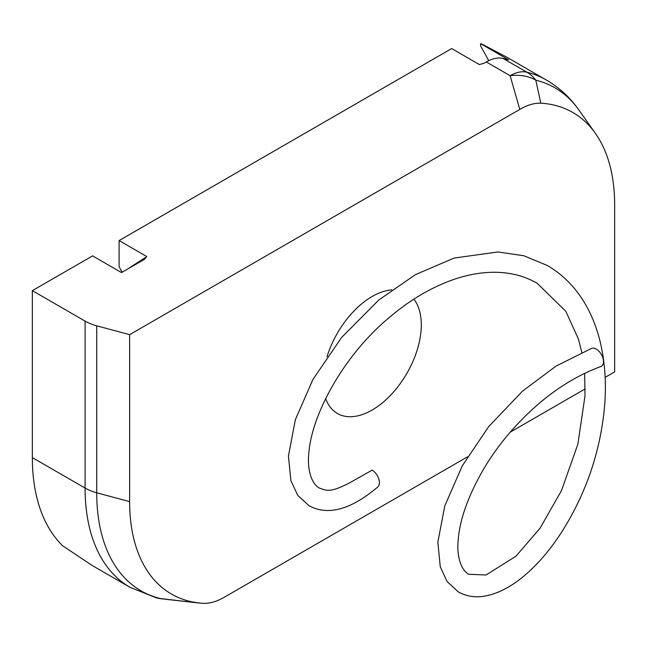 <?xml version="1.0" encoding="UTF-8"?>
<svg xmlns="http://www.w3.org/2000/svg" width="647" height="647" viewBox="0 0 647 647"><rect width="100%" height="100%" fill="white"/><g stroke="black" fill="none" stroke-linecap="round" stroke-linejoin="round"><path stroke-width="0.97" d="M584.645 373.384L585.009 395.883L577.852 444.238L561.523 490.531L540.132 528.081L515.991 556.202L486.067 574.989L468.663 574.277C460.349 569.595 456.677 554.576 458.157 540.657C459.499 520.568 467.644 497.3 482.581 470.838C496.661 446.584 515.012 424.545 537.617 404.707C557.649 387.399 578.725 374.678 600.82 366.55A10.223 5.904 -120 0 0 603.069 358.575A10.223 5.904 -120 0 0 596.259 349.097A10.223 5.904 -120 0 0 591.641 348.353L555.959 366.145L522.477 391.168L488.671 426.64L462.306 465.808L444.804 505.849L437.849 542.194L440.267 566.788L447.093 581.54L458.432 591.981C467.797 597.084 478.157 598.111 489.52 595.07C502.161 591.682 514.907 584.241 527.742 572.749C547.419 555.118 564.58 530.944 579.211 500.212C593.412 469.859 601.92 437.914 604.735 404.399C606.546 380.032 604.541 357.273 598.701 336.117C595.159 323.621 590.266 312.226 584.015 301.939C574.487 286.354 562.259 274.215 547.313 265.513L523.803 255.735L497.891 251.958L454.073 258.08L415.471 274.627L378.867 299.949L341.648 337.427L312.889 379.546L295.396 419.588L288.433 455.933L290.859 480.527L297.685 495.278L309.023 505.719C327.932 515.999 350.86 509.739 377.808 486.948A10.223 5.904 -120 0 0 378.649 478.61A10.223 5.904 -120 0 0 372.138 470.143L349.574 482.872C329.339 493.249 326.557 490.483 319.246 488.016C310.94 483.333 307.268 468.315 308.74 454.396C311.078 414.767 344.269 355.066 388.2 318.445C409.147 300.362 431.145 287.317 454.194 279.31C469.245 274.223 483.665 271.902 497.454 272.33C512.165 272.84 525.372 276.471 537.091 283.224L565.826 311.272L578.402 339.02L581.799 352.413M325.651 398.576A69.528 40.138 120 0 0 337.378 413.482A69.528 40.138 120 0 0 372.138 410.036A69.528 40.138 120 0 0 415.123 355.996A69.528 40.138 120 0 0 413.854 299.149M391.726 289.896A69.528 40.138 120 0 0 372.138 296.504A69.528 40.138 120 0 0 327.002 356.837M122.146 272.209L119.105 266.718L119.105 240.571L451.663 48.565L479.37 64.563L484.142 63.212L486.309 61.958A40.898 23.615 120 0 1 503.107 58.473L526.925 72.221A216.753 125.146 -60 0 1 546.27 79.969L507.005 57.3L482.225 44.231A216.753 125.146 120 0 0 480.584 43.648L480.584 45.872L488.768 60.656M85.089 321.106A40.898 23.615 0 0 0 96.718 325.813L96.718 492.771A40.898 23.615 0 0 1 85.089 488.064L85.089 321.106L32.35 290.657L32.35 457.615A216.753 125.146 120 0 0 62.71 545.825L91.769 565.235L129.982 587.29A216.753 125.146 -60 0 1 85.089 488.064L32.35 457.615M96.718 325.813L129.626 334.669L129.626 501.627A201.864 116.549 120 0 0 200.813 603.15A201.864 116.549 120 0 0 203.473 603.352C210.008 603.57 217.012 601.5 224.493 597.124L467.506 456.822M510.24 432.156L585.171 388.896M605.139 377.363L614.65 371.871L614.65 204.913A201.864 116.549 120 0 0 595.418 133.387A201.864 116.549 120 0 0 540.803 103.188C534.268 102.962 527.265 105.04 519.784 109.416L129.626 334.669M480.584 43.648L508.591 59.823L507.175 59.589A216.753 125.146 -60 0 0 503.107 58.473M119.105 240.571L146.804 256.56L144.467 259.318L121.499 272.581L92.586 255.88L32.35 290.657M519.784 109.416L510.127 75.707L486.309 61.958M595.418 133.387L578.887 109.99A214.286 123.723 120 0 0 535.805 80.155L540.803 103.188M129.982 587.29L156.315 597.86A40.898 32.932 -76.1 0 0 160.221 598.524L196.251 602.729L160.739 598.701A40.898 7.473 97.6 0 1 160.221 598.524A214.286 123.723 120 0 1 96.718 492.771L129.626 501.627M535.805 80.155A40.898 32.544 158.3 0 0 510.127 75.707A40.898 23.615 120 0 1 526.925 72.221A40.898 32.932 103.9 0 1 535.805 80.155M127.847 268.917L146.804 256.56M200.813 603.15L196.251 602.729M546.27 79.969C559.259 87.547 570.128 97.551 578.887 109.99M156.315 597.86A40.898 40.898 0 0 0 160.739 598.701"/></g></svg>

